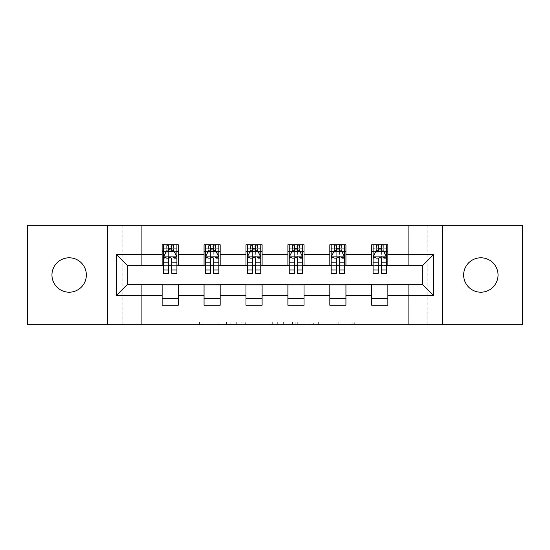 <?xml version="1.0" encoding="UTF-8"?>
<svg xmlns="http://www.w3.org/2000/svg" width="550" height="550" viewBox="0 0 550 550"><rect width="100%" height="100%" fill="white"/><g stroke="black" fill="none" stroke-linecap="round" stroke-linejoin="round"><path stroke-width="0.41" stroke-dasharray="2.75 2.06" d="M232.004 324.713L202.132 324.713L232.004 324.713L232.004 322.025L218.089 322.025L218.089 324.713L218.089 322.025L232.004 322.025L232.004 324.713L232.004 322.025L218.089 322.025L218.089 324.713L218.089 322.025L232.004 322.025L202.132 322.025L232.004 322.025M480.844 292.201A17.201 17.201 0 0 1 463.65 275A17.201 17.201 0 0 1 480.844 257.799A17.201 17.201 0 0 1 498.046 275A17.201 17.201 0 0 1 480.844 292.201M69.156 292.201A17.201 17.201 0 0 1 51.954 275A17.201 17.201 0 0 1 69.156 257.799A17.201 17.201 0 0 1 86.35 275A17.201 17.201 0 0 1 69.156 292.201M352.089 324.713L320.966 324.713L352.089 324.713L352.089 322.025L338.766 322.025L354.729 322.025L354.729 324.713L354.729 322.025L320.966 322.025L354.729 322.025L354.729 324.713L354.729 322.025L352.089 322.025L352.089 324.713M336.132 324.713L322.018 324.713L336.132 324.713L336.132 322.025L338.766 322.025L336.132 322.025L336.132 324.713L336.132 322.025L322.018 322.025L322.018 324.713L322.018 322.025L336.132 322.025L336.132 324.713M318.326 324.713L320.966 324.713L318.326 324.713L318.326 322.025L320.966 322.025L318.326 322.025L318.326 324.713M199.492 324.713L202.132 324.713L199.492 324.713L199.492 322.025L202.132 322.025L199.492 322.025L199.492 324.713M408.293 324.713L427.103 324.713L427.103 225.287L522.5 225.287L522.5 324.713L427.103 324.713L427.103 225.287L408.293 225.287L408.293 265.595L141.708 265.595L141.708 225.287L408.293 225.287L408.293 265.595L141.708 265.595L141.708 225.287L122.897 225.287L122.897 324.713L27.5 324.713L27.5 225.287L122.897 225.287L122.897 324.713L141.708 324.713L141.708 284.405L408.293 284.405L408.293 324.713L141.708 324.713L141.708 284.405L408.293 284.405L408.293 324.713M272.69 324.713L270.057 324.713L272.69 324.713L272.69 322.025L272.69 324.713M238.927 324.713L270.057 324.713L236.294 324.713L238.927 324.713L238.927 322.025L272.69 322.025L236.294 322.025L236.294 324.713L236.294 322.025L238.927 322.025L238.927 324.713M279.943 324.713L313.706 324.713L277.31 324.713L279.943 324.713L279.943 322.025L313.706 322.025L313.706 324.713L313.706 322.025L297.749 322.025L297.749 324.713M162.133 298.512L178.255 298.512L178.255 305.229L162.133 305.229L162.133 284.673L127.201 284.673L127.201 265.327L178.255 265.059L178.255 251.488L162.133 251.488L162.133 244.771L178.255 244.771L178.255 251.488M204.057 298.512L220.179 298.512L220.179 305.229L204.057 305.229L204.057 284.673L162.133 284.941M245.981 298.512L262.103 298.512L262.103 305.229L245.981 305.229L245.981 284.673L204.057 284.941M287.897 298.512L304.019 298.512L304.019 305.229L287.897 305.229L287.897 284.673L245.981 284.941M329.821 298.512L345.943 298.512L345.943 305.229L329.821 305.229L329.821 284.673L287.897 284.941M371.745 298.512L387.867 298.512L387.867 305.229L371.745 305.229L371.745 284.673L329.821 284.941M204.057 244.771L220.179 244.771L220.179 251.488L204.057 251.488L204.057 244.771M245.981 244.771L262.103 244.771L262.103 251.488L245.981 251.488L245.981 244.771M287.897 244.771L304.019 244.771L304.019 251.488L287.897 251.488L287.897 244.771M329.821 244.771L345.943 244.771L345.943 251.488L329.821 251.488L329.821 244.771M371.745 244.771L387.867 244.771L387.867 251.488L371.745 251.488L371.745 244.771M371.745 284.941L422.799 284.673L422.799 265.327L345.943 265.327L345.943 251.488M345.943 265.059L304.019 265.327L304.019 251.488M304.019 265.059L262.103 265.327L262.103 251.488M262.103 265.059L220.179 265.327L220.179 251.488M220.179 265.059L178.255 265.059M171.806 251.488L168.582 251.488M162.133 265.059L162.133 251.488M163.481 265.059L168.582 265.059M171.806 265.059L176.914 265.059M178.255 298.512L178.255 284.941M220.179 298.512L220.179 284.941M204.057 265.059L204.057 251.488M213.73 251.488L210.506 251.488M205.397 265.059L210.506 265.059M213.73 265.059L218.838 265.059M262.103 298.512L262.103 284.941M245.981 265.059L245.981 251.488M255.654 251.488L252.429 251.488M247.321 265.059L252.429 265.059M255.654 265.059L260.755 265.059M304.019 298.512L304.019 284.941M287.897 265.059L287.897 251.488M297.571 251.488L294.346 251.488M289.245 265.059L294.346 265.059M297.571 265.059L302.679 265.059M345.943 298.512L345.943 284.941M329.821 265.059L329.821 251.488M339.494 251.488L336.27 251.488M331.162 265.059L336.27 265.059M339.494 265.059L344.603 265.059M387.867 298.512L387.867 284.941M371.745 265.059L371.745 251.488M387.867 265.059L387.867 251.488M381.418 251.488L378.194 251.488M373.086 265.059L378.194 265.059M381.418 265.059L386.519 265.059M107.58 324.713L107.58 225.287M442.42 225.287L442.42 324.713M241.828 324.713L245.657 324.713L241.828 324.713L241.828 322.025L239.986 322.025L239.986 324.713L239.986 322.025L245.657 322.025L241.828 322.025L241.828 324.713M245.657 324.713L254.093 324.713L245.657 324.713L245.657 322.025L254.093 322.025L254.093 324.713L254.093 322.025L245.657 322.025L245.657 324.713M279.943 322.025L295.116 322.025L295.116 324.713L295.116 322.025L292.476 322.025L295.116 322.025L295.116 324.713L295.116 322.025L297.749 322.025M281.002 322.025L281.002 324.713L281.002 322.025M277.31 322.025L277.31 324.713L277.31 322.025M168.582 244.771L163.481 244.771L163.481 251.488L163.481 248.263L168.582 248.263L168.582 244.771L176.914 244.771L176.914 251.488L176.914 249.975L171.806 249.975M163.481 256.994L163.481 269.892L163.481 256.994L166.162 251.618L174.226 251.618L176.914 256.994L176.914 269.892L176.914 256.994M163.481 273.384L163.481 248.263L176.914 248.263L176.914 249.975M176.914 273.384L176.914 248.263L171.806 248.263L171.806 244.771M168.582 273.384L168.582 258.349L163.481 258.349M163.481 257.414L168.582 257.414L168.582 269.892L168.582 259.009C169.654 256.974 170.734 256.974 171.806 259.009L171.806 269.892L171.806 257.414L176.914 257.414M163.481 251.488L173.553 251.488L173.553 244.771L176.914 244.771M171.538 246.785L171.538 249.473L168.85 249.473L168.85 246.785L171.538 246.785L173.553 244.771L173.553 251.488L173.553 244.771L166.836 244.771L166.836 251.488L166.643 244.771L166.643 251.488M163.481 244.771L166.643 244.771M168.582 248.263L168.582 258.349M176.914 258.349L171.806 258.349L171.806 248.263M168.582 257.414L168.582 251.618M171.806 251.618L171.806 257.414M171.806 258.349L171.806 273.384M171.538 249.473L173.553 251.488L176.914 251.488M168.85 249.473L166.836 251.488M168.85 246.785L166.836 244.771M210.506 244.771L205.397 244.771L205.397 251.488L205.397 248.263L210.506 248.263L210.506 244.771L218.838 244.771L218.838 251.488L218.838 249.975L213.73 249.975M205.397 256.994L205.397 269.892L205.397 256.994L208.086 251.618L216.15 251.618L218.838 256.994L218.838 269.892L218.838 256.994M205.397 273.384L205.397 248.263L218.838 248.263L218.838 249.975M218.838 273.384L218.838 248.263L213.73 248.263L213.73 244.771M210.506 273.384L210.506 258.349L205.397 258.349M205.397 257.414L210.506 257.414L210.506 269.892L210.506 259.009C211.578 256.974 212.651 256.974 213.73 259.009L213.73 269.892L213.73 257.414L218.838 257.414M205.397 251.488L215.476 251.488L215.476 244.771L218.838 244.771M213.462 246.785L213.462 249.473L210.774 249.473L210.774 246.785L213.462 246.785L215.476 244.771L215.476 251.488L215.476 244.771L208.759 244.771L208.759 251.488L208.567 244.771L208.567 251.488M205.397 244.771L208.567 244.771M210.506 248.263L210.506 258.349M218.838 258.349L213.73 258.349L213.73 248.263M210.506 257.414L210.506 251.618M213.73 251.618L213.73 257.414M213.73 258.349L213.73 273.384M213.462 249.473L215.476 251.488L218.838 251.488M210.774 249.473L208.759 251.488M210.774 246.785L208.759 244.771M252.429 244.771L247.321 244.771L247.321 251.488L247.321 248.263L252.429 248.263L252.429 244.771L260.755 244.771L260.755 251.488L260.755 249.975L255.654 249.975M247.321 256.994L247.321 269.892L247.321 256.994L250.009 251.618L258.067 251.618L260.755 256.994L260.755 269.892L260.755 256.994M247.321 273.384L247.321 248.263L260.755 248.263L260.755 249.975M260.755 273.384L260.755 248.263L255.654 248.263L255.654 244.771M252.429 273.384L252.429 258.349L247.321 258.349M247.321 257.414L252.429 257.414L252.429 269.892L252.429 259.009C253.502 256.974 254.574 256.974 255.654 259.009L255.654 269.892L255.654 257.414L260.755 257.414M247.321 251.488L257.4 251.488L257.4 244.771L260.755 244.771M255.386 246.785L255.386 249.473L252.697 249.473L252.697 246.785L255.386 246.785L257.4 244.771L257.4 251.488L257.4 244.771L250.683 244.771L250.683 251.488L250.484 244.771L250.484 251.488M247.321 244.771L250.484 244.771M252.429 248.263L252.429 258.349M260.755 258.349L255.654 258.349L255.654 248.263M252.429 257.414L252.429 251.618M255.654 251.618L255.654 257.414M255.654 258.349L255.654 273.384M255.386 249.473L257.4 251.488L260.755 251.488M252.697 249.473L250.683 251.488M252.697 246.785L250.683 244.771M294.346 244.771L289.245 244.771L289.245 251.488L289.245 248.263L294.346 248.263L294.346 244.771L302.679 244.771L302.679 251.488L302.679 249.975L297.571 249.975M289.245 256.994L289.245 269.892L289.245 256.994L291.933 251.618L299.991 251.618L302.679 256.994L302.679 269.892L302.679 256.994M289.245 273.384L289.245 248.263L302.679 248.263L302.679 249.975M302.679 273.384L302.679 248.263L297.571 248.263L297.571 244.771M294.346 273.384L294.346 258.349L289.245 258.349M289.245 257.414L294.346 257.414L294.346 269.892L294.346 259.009C295.419 256.974 296.498 256.974 297.571 259.009L297.571 269.892L297.571 257.414L302.679 257.414M289.245 251.488L299.317 251.488L299.317 244.771L302.679 244.771M297.303 246.785L297.303 249.473L294.614 249.473L294.614 246.785L297.303 246.785L299.317 244.771L299.317 251.488L299.317 244.771L292.6 244.771L292.6 251.488L292.407 244.771L292.407 251.488M289.245 244.771L292.407 244.771M294.346 248.263L294.346 258.349M302.679 258.349L297.571 258.349L297.571 248.263M294.346 257.414L294.346 251.618M297.571 251.618L297.571 257.414M297.571 258.349L297.571 273.384M297.303 249.473L299.317 251.488L302.679 251.488M294.614 249.473L292.6 251.488M294.614 246.785L292.6 244.771M336.27 244.771L331.162 244.771L331.162 251.488L331.162 248.263L336.27 248.263L336.27 244.771L344.603 244.771L344.603 251.488L344.603 249.975L339.494 249.975M331.162 256.994L331.162 269.892L331.162 256.994L333.85 251.618L341.914 251.618L344.603 256.994L344.603 269.892L344.603 256.994M331.162 273.384L331.162 248.263L344.603 248.263L344.603 249.975M344.603 273.384L344.603 248.263L339.494 248.263L339.494 244.771M336.27 273.384L336.27 258.349L331.162 258.349M331.162 257.414L336.27 257.414L336.27 269.892L336.27 259.009C337.343 256.974 338.415 256.974 339.494 259.009L339.494 269.892L339.494 257.414L344.603 257.414M331.162 251.488L341.241 251.488L341.241 244.771L344.603 244.771M339.226 246.785L339.226 249.473L336.538 249.473L336.538 246.785L339.226 246.785L341.241 244.771L341.241 251.488L341.241 244.771L334.524 244.771L334.524 251.488L334.331 244.771L334.331 251.488M331.162 244.771L334.331 244.771M336.27 248.263L336.27 258.349M344.603 258.349L339.494 258.349L339.494 248.263M336.27 257.414L336.27 251.618M339.494 251.618L339.494 257.414M339.494 258.349L339.494 273.384M339.226 249.473L341.241 251.488L344.603 251.488M336.538 249.473L334.524 251.488M336.538 246.785L334.524 244.771M378.194 244.771L373.086 244.771L373.086 251.488L373.086 248.263L378.194 248.263L378.194 244.771L386.519 244.771L386.519 251.488L386.519 249.975L381.418 249.975M373.086 256.994L373.086 269.892L373.086 256.994L375.774 251.618L383.838 251.618L386.519 256.994L386.519 269.892L386.519 256.994M373.086 273.384L373.086 248.263L386.519 248.263L386.519 249.975M386.519 273.384L386.519 248.263L381.418 248.263L381.418 244.771M378.194 273.384L378.194 258.349L373.086 258.349M373.086 257.414L378.194 257.414L378.194 269.892L378.194 259.009C379.266 256.974 380.339 256.974 381.418 259.009L381.418 269.892L381.418 257.414L386.519 257.414M373.086 251.488L383.164 251.488L383.164 244.771L386.519 244.771M381.15 246.785L381.15 249.473L378.462 249.473L378.462 246.785L381.15 246.785L383.164 244.771L383.164 251.488L383.164 244.771L376.447 244.771L376.447 251.488L376.248 244.771L376.248 251.488M373.086 244.771L376.248 244.771M378.194 248.263L378.194 258.349M386.519 258.349L381.418 258.349L381.418 248.263M378.194 257.414L378.194 251.618M381.418 251.618L381.418 257.414M381.418 258.349L381.418 273.384M381.15 249.473L383.164 251.488L386.519 251.488M378.462 249.473L376.447 251.488M378.462 246.785L376.447 244.771M230.161 322.025L230.161 324.713L230.161 322.025M226.531 322.025L226.531 324.713L226.531 322.025M202.132 322.025L202.132 324.713L202.132 322.025M270.057 322.025L270.057 324.713L270.057 322.025M311.073 322.025L311.073 324.713L311.073 322.025M292.476 322.025L292.476 324.713L292.476 322.025M283.642 322.025L283.642 324.713L283.642 322.025M338.766 322.025L338.766 324.713L338.766 322.025M320.966 322.025L320.966 324.713L320.966 322.025M163.542 256.864L176.846 256.864M163.481 267.101L168.582 267.101M168.582 252.883L163.481 252.883M176.914 252.883L171.806 252.883M166.004 251.941L168.582 251.941M171.806 251.941L174.384 251.941M171.806 267.101L176.914 267.101M163.481 259.896L168.582 259.896M171.806 259.896L176.914 259.896M168.582 249.975L163.481 249.975M173.752 244.771L173.752 251.488M205.466 256.864L218.769 256.864M205.397 267.101L210.506 267.101M210.506 252.883L205.397 252.883M218.838 252.883L213.73 252.883M207.928 251.941L210.506 251.941M213.73 251.941L216.308 251.941M213.73 267.101L218.838 267.101M205.397 259.896L210.506 259.896M213.73 259.896L218.838 259.896M210.506 249.975L205.397 249.975M215.669 244.771L215.669 251.488M247.39 256.864L260.693 256.864M247.321 267.101L252.429 267.101M252.429 252.883L247.321 252.883M260.755 252.883L255.654 252.883M249.844 251.941L252.429 251.941M255.654 251.941L258.232 251.941M255.654 267.101L260.755 267.101M247.321 259.896L252.429 259.896M255.654 259.896L260.755 259.896M252.429 249.975L247.321 249.975M257.593 244.771L257.593 251.488M289.307 256.864L302.61 256.864M289.245 267.101L294.346 267.101M294.346 252.883L289.245 252.883M302.679 252.883L297.571 252.883M291.768 251.941L294.346 251.941M297.571 251.941L300.156 251.941M297.571 267.101L302.679 267.101M289.245 259.896L294.346 259.896M297.571 259.896L302.679 259.896M294.346 249.975L289.245 249.975M299.516 244.771L299.516 251.488M331.231 256.864L344.534 256.864M331.162 267.101L336.27 267.101M336.27 252.883L331.162 252.883M344.603 252.883L339.494 252.883M333.692 251.941L336.27 251.941M339.494 251.941L342.072 251.941M339.494 267.101L344.603 267.101M331.162 259.896L336.27 259.896M339.494 259.896L344.603 259.896M336.27 249.975L331.162 249.975M341.433 244.771L341.433 251.488M373.154 256.864L386.457 256.864M373.086 267.101L378.194 267.101M378.194 252.883L373.086 252.883M386.519 252.883L381.418 252.883M375.616 251.941L378.194 251.941M381.418 251.941L383.996 251.941M381.418 267.101L386.519 267.101M373.086 259.896L378.194 259.896M381.418 259.896L386.519 259.896M378.194 249.975L373.086 249.975M383.357 244.771L383.357 251.488M163.481 269.892L168.582 269.892M171.806 269.892L176.914 269.892M205.397 269.892L210.506 269.892M213.73 269.892L218.838 269.892M247.321 269.892L252.429 269.892M255.654 269.892L260.755 269.892M289.245 269.892L294.346 269.892M297.571 269.892L302.679 269.892M331.162 269.892L336.27 269.892M339.494 269.892L344.603 269.892M373.086 269.892L378.194 269.892M381.418 269.892L386.519 269.892"/><path stroke-width="0.82" d="M480.844 257.799A17.201 17.201 0 0 0 463.65 275A17.201 17.201 0 0 0 480.844 292.201A17.201 17.201 0 0 0 498.046 275A17.201 17.201 0 0 0 480.844 257.799M69.156 257.799A17.201 17.201 0 0 0 51.954 275A17.201 17.201 0 0 0 69.156 292.201A17.201 17.201 0 0 0 86.35 275A17.201 17.201 0 0 0 69.156 257.799M442.42 324.713L522.5 324.713L522.5 225.287L442.42 225.287L442.42 324.713L107.58 324.713L107.58 225.287L27.5 225.287L27.5 324.713L107.58 324.713M442.42 225.287L107.58 225.287M387.867 254.574L387.867 244.771L371.745 244.771L371.745 254.574L345.943 254.574L345.943 244.771L329.821 244.771L329.821 254.574L304.019 254.574L304.019 244.771L287.897 244.771L287.897 254.574L262.103 254.574L262.103 244.771L245.981 244.771L245.981 254.574L220.179 254.574L220.179 244.771L204.057 244.771L204.057 254.574L178.255 254.574L178.255 244.771L162.133 244.771L162.133 254.574L116.449 254.574L116.449 295.426L127.201 284.673L162.133 284.673L162.133 305.229L178.255 305.229L178.255 284.673L204.057 284.673L204.057 305.229L220.179 305.229L220.179 284.673L245.981 284.673L245.981 305.229L262.103 305.229L262.103 284.673L287.897 284.673L287.897 305.229L304.019 305.229L304.019 284.673L329.821 284.673L329.821 305.229L345.943 305.229L345.943 284.673L371.745 284.673L371.745 305.229L387.867 305.229L387.867 284.673L422.799 284.673L422.799 265.327L387.867 265.327L387.867 254.574L433.551 254.574L433.551 295.426L387.867 295.426M371.745 295.426L345.943 295.426M329.821 295.426L304.019 295.426M287.897 295.426L262.103 295.426M245.981 295.426L220.179 295.426M204.057 295.426L178.255 295.426M162.133 295.426L116.449 295.426M371.745 254.574L371.745 265.327L345.943 265.327L345.943 254.574M329.821 254.574L329.821 265.327L304.019 265.327L304.019 254.574M287.897 254.574L287.897 265.327L262.103 265.327L262.103 254.574M245.981 254.574L245.981 265.327L220.179 265.327L220.179 254.574M204.057 254.574L204.057 265.327L178.255 265.327L178.255 254.574M162.133 254.574L162.133 265.327L127.201 265.327L116.449 254.574M127.201 265.327L127.201 284.673M433.551 295.426L422.799 284.673M422.799 265.327L433.551 254.574M162.133 251.488L163.481 251.488M168.582 251.488L171.806 251.488M176.914 251.488L178.255 251.488M162.133 265.059L163.481 265.059M168.582 265.059L171.806 265.059M176.914 265.059L178.255 265.059M162.133 284.941L178.255 284.941M162.133 298.512L178.255 298.512M204.057 284.941L220.179 284.941M204.057 298.512L220.179 298.512M204.057 251.488L205.397 251.488M210.506 251.488L213.73 251.488M218.838 251.488L220.179 251.488M204.057 265.059L205.397 265.059M210.506 265.059L213.73 265.059M218.838 265.059L220.179 265.059M245.981 284.941L262.103 284.941M245.981 298.512L262.103 298.512M245.981 251.488L247.321 251.488M252.429 251.488L255.654 251.488M260.755 251.488L262.103 251.488M245.981 265.059L247.321 265.059M252.429 265.059L255.654 265.059M260.755 265.059L262.103 265.059M287.897 284.941L304.019 284.941M287.897 298.512L304.019 298.512M287.897 251.488L289.245 251.488M294.346 251.488L297.571 251.488M302.679 251.488L304.019 251.488M287.897 265.059L289.245 265.059M294.346 265.059L297.571 265.059M302.679 265.059L304.019 265.059M329.821 284.941L345.943 284.941M329.821 298.512L345.943 298.512M329.821 251.488L331.162 251.488M336.27 251.488L339.494 251.488M344.603 251.488L345.943 251.488M329.821 265.059L331.162 265.059M336.27 265.059L339.494 265.059M344.603 265.059L345.943 265.059M371.745 284.941L387.867 284.941M371.745 298.512L387.867 298.512M371.745 251.488L373.086 251.488M378.194 251.488L381.418 251.488M386.519 251.488L387.867 251.488M371.745 265.059L373.086 265.059M378.194 265.059L381.418 265.059M386.519 265.059L387.867 265.059M171.806 248.263L168.582 248.263M176.914 270.016L171.806 270.016L171.806 273.384L176.914 273.384L176.914 256.994L174.226 251.618L166.162 251.618L163.481 256.994L163.481 273.384L168.582 273.384L168.582 270.016L163.481 270.016M163.481 256.994L163.481 244.771M176.914 256.994L176.914 244.771M168.582 251.618L168.582 244.771M171.806 244.771L171.806 251.618M171.806 270.016L171.806 259.009C170.734 256.939 169.661 256.939 168.582 259.009L168.582 270.016M213.73 248.263L210.506 248.263M218.838 270.016L213.73 270.016L213.73 273.384L218.838 273.384L218.838 256.994L216.15 251.618L208.086 251.618L205.397 256.994L205.397 273.384L210.506 273.384L210.506 270.016L205.397 270.016M205.397 256.994L205.397 244.771M218.838 256.994L218.838 244.771M210.506 251.618L210.506 244.771M213.73 244.771L213.73 251.618M213.73 270.016L213.73 259.009C212.657 256.939 211.578 256.939 210.506 259.009L210.506 270.016M255.654 248.263L252.429 248.263M260.755 270.016L255.654 270.016L255.654 273.384L260.755 273.384L260.755 256.994L258.067 251.618L250.009 251.618L247.321 256.994L247.321 273.384L252.429 273.384L252.429 270.016L247.321 270.016M247.321 256.994L247.321 244.771M260.755 256.994L260.755 244.771M252.429 251.618L252.429 244.771M255.654 244.771L255.654 251.618M255.654 270.016L255.654 259.009C254.581 256.939 253.502 256.939 252.429 259.009L252.429 270.016M297.571 248.263L294.346 248.263M302.679 270.016L297.571 270.016L297.571 273.384L302.679 273.384L302.679 256.994L299.991 251.618L291.933 251.618L289.245 256.994L289.245 273.384L294.346 273.384L294.346 270.016L289.245 270.016M289.245 256.994L289.245 244.771M302.679 256.994L302.679 244.771M294.346 251.618L294.346 244.771M297.571 244.771L297.571 251.618M297.571 270.016L297.571 259.009C296.498 256.939 295.426 256.939 294.346 259.009L294.346 270.016M339.494 248.263L336.27 248.263M344.603 270.016L339.494 270.016L339.494 273.384L344.603 273.384L344.603 256.994L341.914 251.618L333.85 251.618L331.162 256.994L331.162 273.384L336.27 273.384L336.27 270.016L331.162 270.016M331.162 256.994L331.162 244.771M344.603 256.994L344.603 244.771M336.27 251.618L336.27 244.771M339.494 244.771L339.494 251.618M339.494 270.016L339.494 259.009C338.422 256.939 337.349 256.939 336.27 259.009L336.27 270.016M381.418 248.263L378.194 248.263M386.519 270.016L381.418 270.016L381.418 273.384L386.519 273.384L386.519 256.994L383.838 251.618L375.774 251.618L373.086 256.994L373.086 273.384L378.194 273.384L378.194 270.016L373.086 270.016M373.086 256.994L373.086 244.771M386.519 256.994L386.519 244.771M378.194 251.618L378.194 244.771M381.418 244.771L381.418 251.618M381.418 270.016L381.418 259.009C380.346 256.939 379.266 256.939 378.194 259.009L378.194 270.016M176.846 256.864L163.542 256.864M163.481 251.941L166.004 251.941M174.384 251.941L176.914 251.941M168.582 262.817L163.481 262.817M176.914 262.817L171.806 262.817M171.806 249.975L168.582 249.975M218.769 256.864L205.466 256.864M205.397 251.941L207.928 251.941M216.308 251.941L218.838 251.941M210.506 262.817L205.397 262.817M218.838 262.817L213.73 262.817M213.73 249.975L210.506 249.975M260.693 256.864L247.39 256.864M247.321 251.941L249.844 251.941M258.232 251.941L260.755 251.941M252.429 262.817L247.321 262.817M260.755 262.817L255.654 262.817M255.654 249.975L252.429 249.975M302.61 256.864L289.307 256.864M289.245 251.941L291.768 251.941M300.156 251.941L302.679 251.941M294.346 262.817L289.245 262.817M302.679 262.817L297.571 262.817M297.571 249.975L294.346 249.975M344.534 256.864L331.231 256.864M331.162 251.941L333.692 251.941M342.072 251.941L344.603 251.941M336.27 262.817L331.162 262.817M344.603 262.817L339.494 262.817M339.494 249.975L336.27 249.975M386.457 256.864L373.154 256.864M373.086 251.941L375.616 251.941M383.996 251.941L386.519 251.941M378.194 262.817L373.086 262.817M386.519 262.817L381.418 262.817M381.418 249.975L378.194 249.975"/></g></svg>
